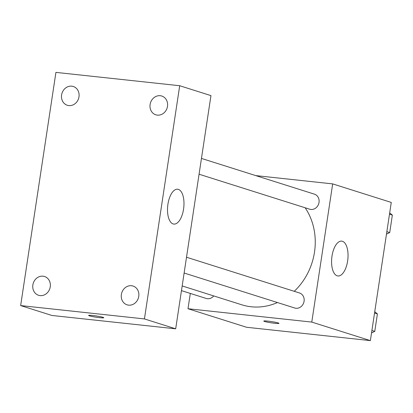 <?xml version="1.0" encoding="UTF-8"?>
<svg xmlns="http://www.w3.org/2000/svg" width="413" height="413" viewBox="0 0 413 413"><rect width="100%" height="100%" fill="white"/><g stroke="black" fill="none" stroke-linecap="round" stroke-linejoin="round"><path stroke-width="0.62" d="M255.74 175.597L332.677 183.893L391.271 202.427L370.373 340.617L246.587 327.272L187.992 308.733L190.31 293.431M182.169 285.941L241.832 304.809A61.351 54.237 -72.4 0 0 277.448 302.543M294.252 291.31A61.351 54.237 -72.4 0 0 305.145 207.77M332.677 183.893L311.779 322.083L187.992 308.733M184.126 273.024L294.737 308.01A7.888 6.975 -72.4 0 0 303.767 302.595A7.888 6.975 -72.4 0 0 299.497 292.972L186.511 257.232M181.462 290.633L206.232 298.465A7.888 6.975 -72.4 0 0 213.722 295.92M201.456 158.427L314.438 194.162A7.888 6.975 107.6 0 1 318.893 203.113A7.888 6.975 107.6 0 1 310.886 209.458A7.888 6.975 107.6 0 1 309.683 209.205L199.066 174.219M311.779 322.083L370.373 340.617M342.418 241.275A17.532 8.069 -83.8 0 1 347.731 260.221A17.532 8.069 -83.8 0 1 337.927 275.977A17.532 8.069 -83.8 0 1 331.789 257.686A17.532 8.069 -83.8 0 1 341.685 241.12A17.532 8.069 -83.8 0 1 342.418 241.275M278.956 323.348A7.671 0.63 8.6 0 1 274.79 323.281A7.671 0.63 8.6 0 1 263.788 321.061A7.671 0.63 8.6 0 1 271.465 321.582A7.671 0.63 8.6 0 1 278.956 323.353A7.671 0.63 8.6 0 1 274.79 323.286A7.671 0.63 8.6 0 1 263.788 321.056M210.955 95.615L175.685 328.815L51.899 315.465L20.65 305.579L55.92 72.383L179.701 85.728L210.955 95.615M179.701 85.728L144.436 318.929L20.65 305.579M144.436 318.929L175.685 328.815M103.797 317.721A7.671 0.63 8.6 0 1 99.636 317.654A7.671 0.63 8.6 0 1 88.63 315.434A7.671 0.63 8.6 0 1 96.306 315.955A7.671 0.63 8.6 0 1 103.797 317.726A7.671 0.63 8.6 0 1 99.631 317.659A7.671 0.63 8.6 0 1 88.635 315.429M167.931 204.182A17.532 8.069 -83.8 0 1 177.621 189.226A17.532 8.069 -83.8 0 1 183.764 207.522A17.532 8.069 -83.8 0 1 173.863 224.083A17.532 8.069 -83.8 0 1 167.931 204.182M138.758 296.374A9.85 8.709 -72.4 0 0 133.032 286.044A9.85 8.709 -72.4 0 0 131.53 285.729A9.85 8.709 -72.4 0 0 121.53 293.648A9.85 8.709 -72.4 0 0 127.09 304.83A9.85 8.709 -72.4 0 0 138.758 296.374M167.492 106.358A9.85 8.709 -72.4 0 0 161.767 96.028A9.85 8.709 -72.4 0 0 160.265 95.713A9.85 8.709 -72.4 0 0 150.265 103.632A9.85 8.709 -72.4 0 0 155.825 114.814A9.85 8.709 -72.4 0 0 167.492 106.358M78.986 96.812A9.85 8.709 -72.4 0 0 73.261 86.482A9.85 8.709 -72.4 0 0 71.759 86.167A9.85 8.709 -72.4 0 0 61.759 94.087A9.85 8.709 -72.4 0 0 67.319 105.269A9.85 8.709 -72.4 0 0 78.986 96.812M50.252 286.829A9.85 8.709 -72.4 0 0 44.527 276.498A9.85 8.709 -72.4 0 0 43.024 276.183A9.85 8.709 -72.4 0 0 33.025 284.103A9.85 8.709 -72.4 0 0 38.585 295.285A9.85 8.709 -72.4 0 0 50.252 286.829M389.691 212.896L392.35 215.111L389.712 232.565L386.475 234.15M389.49 214.208L392.35 215.111M386.852 231.662L389.712 232.565M374.746 311.701L377.405 313.921L374.767 331.376L371.535 332.955M374.55 313.018L377.405 313.921M371.906 330.467L374.767 331.376"/></g></svg>
